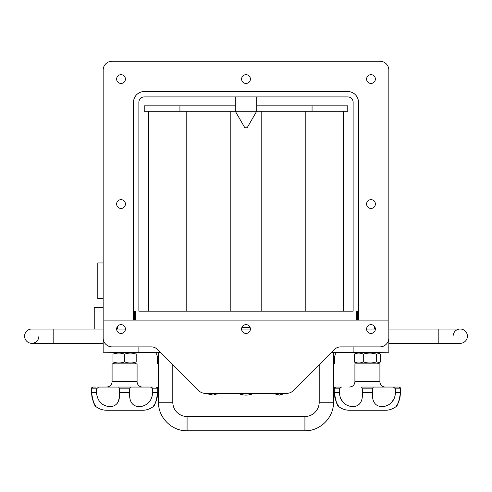 <?xml version="1.0" encoding="UTF-8"?>
<svg xmlns="http://www.w3.org/2000/svg" width="492" height="492" viewBox="0 0 492 492"><rect width="100%" height="100%" fill="white"/><g stroke="black" fill="none" stroke-linecap="round" stroke-linejoin="round"><path stroke-width="0.74" d="M331.344 352.592L388.84 352.235L388.84 329.025L460.26 329.025A7.14 7.14 0 0 0 453.114 336.165M38.886 336.165A7.14 7.14 0 0 1 31.74 343.311L53.167 343.311L53.167 329.025L103.16 329.025L103.16 352.235L160.656 352.592M379.123 362.905L377.499 363.84L380.519 361.928L380.519 354.148L379.609 353.453L376.392 354.148C372.026 352.752 367.659 352.752 363.293 354.148C360.298 352.752 357.303 352.752 354.308 354.148L357.327 352.235M355.704 362.905L354.308 361.928C357.303 363.324 360.298 363.324 363.293 361.928C367.659 363.324 372.026 363.324 376.392 361.928L379.609 362.622M112.982 354.148C112.982 352.752 112.982 352.752 112.982 354.148C112.982 352.752 112.982 352.752 112.982 354.148C112.982 352.752 112.982 352.752 112.982 354.148C112.982 352.752 112.982 352.752 112.982 354.148L112.982 361.928C112.982 363.324 112.982 363.324 112.982 361.928C112.982 363.324 112.982 363.324 112.982 361.928C116.85 363.324 120.718 363.324 124.587 361.928C128.455 363.324 132.323 363.324 136.192 361.928C136.192 363.324 136.192 363.324 136.192 361.928C136.192 363.324 136.192 363.324 136.192 361.928C136.192 363.324 136.192 363.324 136.192 361.928C136.192 363.324 136.192 363.324 136.192 361.928L136.192 354.148C136.192 352.752 136.192 352.752 136.192 354.148C136.192 352.752 136.192 352.752 136.192 354.148C132.323 352.752 128.455 352.752 124.587 354.148C120.718 352.752 116.85 352.752 112.982 354.148M363.293 354.148L363.293 361.928M376.392 354.148L376.392 361.928M354.308 354.148L354.308 361.928M395.525 388.84L400.537 388.84L400.537 392.407C399.092 401.3 397.548 406.078 395.906 406.749C397.548 406.078 399.092 401.3 400.537 392.407L400.537 388.84L399.295 387.05L393.391 387.05L395.525 388.84L395.525 392.407C394.898 400.451 390.832 405.199 383.317 406.644C375.525 406.902 371.897 402.161 372.432 392.407L372.432 388.84L373.317 387.05L385.267 387.05A5.357 5.357 0 0 1 379.91 381.7L354.916 381.7L354.916 363.84L379.91 363.84L379.91 381.7L379.91 363.84M136.192 354.148C136.192 352.752 136.192 352.752 136.192 354.148C136.192 352.752 136.192 352.752 136.192 354.148M112.982 361.928C112.982 363.324 112.982 363.324 112.982 361.928C112.982 363.324 112.982 363.324 112.982 361.928M124.587 354.148L124.587 361.928M112.09 363.84L112.09 381.7C111.77 384.953 109.987 386.737 106.733 387.05L150.564 387.05L152.698 388.84L152.698 392.407C152.077 400.451 148.006 405.199 140.491 406.644C132.699 406.902 129.07 402.161 129.605 392.407L129.605 388.84L130.491 387.05L142.44 387.05A5.357 5.357 0 0 1 137.084 381.7L112.09 381.7L112.09 363.84L137.084 363.84L137.084 381.7L137.084 363.84M153.08 387.05L150.564 387.05M91.783 387.647L92.705 387.05L96.094 387.05L92.705 387.05L91.463 388.84L91.463 392.407C92.699 400.832 94.236 405.599 96.069 406.718C94.667 406.54 93.136 401.773 91.463 392.407L96.475 392.407L96.475 388.84L98.609 387.05L118.683 387.05L119.568 388.84L119.568 392.407C120.097 401.589 116.838 406.367 109.784 406.736C101.727 405.789 97.293 401.011 96.475 392.407L96.475 388.84L91.463 388.84M132.41 404.098L131.112 401.952M91.463 392.425L92.078 397.936L93.671 402.671M93.683 402.702L96.094 406.749C99.267 409.061 102.81 410.236 106.733 410.267L142.44 410.267C146.087 410.322 149.636 409.147 153.08 406.749C154.722 406.078 156.265 401.3 157.717 392.407L157.12 397.813M95.116 405.346L93.763 402.868L95.116 405.346M116.764 404.098L118.062 401.952L116.764 404.098M157.545 387.954L157.391 387.647M156.923 398.655L155.81 401.958M155.244 403.225L153.08 406.749C149.636 409.147 146.087 410.322 142.44 410.267L106.733 410.267C102.81 410.236 99.267 409.061 96.094 406.749M142.44 387.05A5.357 5.357 0 0 1 137.084 381.7M118.713 400.076L119.212 397.653M152.698 388.84L157.717 388.84L156.468 387.05M153.08 406.749C154.722 406.078 156.265 401.3 157.717 392.407L157.717 388.84M278.989 395.088L272.869 393.305L253.927 393.305A18.481 18.481 0 0 1 238.073 393.305L219.131 393.305L213.067 395.088L205.059 393.305A8.93 8.93 0 0 1 198.75 390.685L157.557 349.492A8.93 8.93 0 0 0 151.241 346.878L112.09 346.878A8.93 8.93 0 0 1 103.16 337.955L103.16 70.128L103.16 262.962L97.803 262.962L97.803 298.675L103.16 298.675L103.16 307.598L94.236 307.598L94.236 329.025L31.74 329.025A7.14 7.14 0 0 0 24.6 336.165A7.14 7.14 0 0 1 31.74 329.025L53.167 329.025M374.553 326.473L374.553 329.025L374.553 326.473M357.592 311.172L357.592 320.095L357.592 311.172M104.052 320.095L358.127 320.095A0.357 0.357 0 0 0 358.483 319.738L358.127 320.095L358.483 319.738A0.357 0.357 0 0 1 358.127 320.095L387.948 320.095M138.873 311.172L353.127 311.172L353.127 102.268A5.357 5.357 0 0 0 347.77 96.912L144.23 96.912A5.357 5.357 0 0 0 138.873 102.268L138.873 311.172L138.873 102.268M134.408 311.172L134.408 320.095M133.873 320.095L133.517 319.738L133.873 320.095A0.357 0.357 0 0 1 133.517 319.738L133.517 102.268A10.713 10.713 0 0 1 144.23 91.555L347.77 91.555A10.713 10.713 0 0 1 358.483 102.268L358.483 319.738M356.7 320.095L356.7 311.172L358.483 311.172M333.49 352.592L333.49 402.228L319.203 402.228L319.203 364.732L293.25 390.685A8.93 8.93 0 0 1 286.941 393.305L285.532 393.305L279.481 395.088L273.251 393.305M103.16 70.128A8.93 8.93 0 0 1 112.09 61.205L379.91 61.205A8.93 8.93 0 0 1 388.84 70.128L388.84 311.172M388.84 320.095L388.84 329.025M286.941 393.305L205.059 393.305M388.84 70.128L388.84 337.955A8.93 8.93 0 0 1 379.91 346.878L340.759 346.878A8.93 8.93 0 0 0 334.443 349.492L293.25 390.685M112.09 61.205L379.91 61.205M116.629 204.039A4.391 4.391 0 0 1 123.209 200.238A4.391 4.391 0 0 1 123.209 207.845A4.391 4.391 0 0 1 116.629 204.039M116.629 329.025A4.391 4.391 0 0 1 123.209 325.224A4.391 4.391 0 0 1 123.209 332.826A4.391 4.391 0 0 1 116.629 329.025L125.405 329.025M241.609 329.025A4.391 4.391 0 0 1 248.196 325.224A4.391 4.391 0 0 1 248.196 332.826A4.391 4.391 0 0 1 241.609 329.025L250.391 329.025M366.595 329.025A4.391 4.391 0 0 1 373.176 325.224A4.391 4.391 0 0 1 373.176 332.826A4.391 4.391 0 0 1 366.595 329.025L375.371 329.025M366.595 204.039A4.391 4.391 0 0 1 373.176 200.238A4.391 4.391 0 0 1 373.176 207.845A4.391 4.391 0 0 1 366.595 204.039M366.595 79.058A4.391 4.391 0 0 1 373.176 75.258A4.391 4.391 0 0 1 373.176 82.859A4.391 4.391 0 0 1 366.595 79.058M241.609 79.058A4.391 4.391 0 0 1 248.196 75.258A4.391 4.391 0 0 1 248.196 82.859A4.391 4.391 0 0 1 241.609 79.058M116.629 79.058A4.391 4.391 0 0 1 123.209 75.258A4.391 4.391 0 0 1 123.209 82.859A4.391 4.391 0 0 1 116.629 79.058M144.23 111.198L144.23 105.841L144.23 111.198L347.77 111.198L347.77 105.841L312.063 105.841L312.063 111.198M353.127 311.172L353.127 102.268M135.3 320.095L135.3 311.172L133.517 311.172M349.56 410.267L385.267 410.267C388.914 410.322 392.462 409.147 395.906 406.749C392.462 409.147 388.914 410.322 385.267 410.267L349.56 410.267C345.636 410.236 342.094 409.061 338.92 406.749C342.094 409.061 345.636 410.236 349.56 410.267M399.295 387.05L361.509 387.05L362.395 388.84L362.395 392.407C362.924 401.589 359.664 406.367 352.61 406.736C344.554 405.789 340.12 401.011 339.302 392.407L339.302 388.84L341.436 387.05L335.532 387.05L334.283 388.84L334.283 392.407C335.526 400.832 337.063 405.599 338.896 406.718C337.494 406.54 335.956 401.773 334.283 392.407L334.904 397.936L336.497 402.671M391.478 402.647L394.473 398.01M359.591 404.098L360.888 401.952M337.942 405.346L336.583 402.862L337.942 405.346M372.432 391.177L372.432 392.407L362.395 392.407M334.609 387.647L335.532 387.05L338.92 387.05M341.436 387.05L335.532 387.05M400.537 392.432L399.947 397.813M399.75 398.655L398.637 401.958M398.065 403.225L395.906 406.749M336.51 402.702L338.92 406.749M343.348 402.647L340.353 398.01M400.371 387.954L400.217 387.647M393.391 387.05L373.348 387.05M385.267 387.05A5.357 5.357 0 0 1 379.91 381.7M179.937 111.198L179.937 105.841L235.287 105.841M179.937 105.841L144.23 105.841M256.713 105.841L312.063 105.841M213.067 395.088L206.751 393.305M285.403 393.305L279.235 395.088M138.873 346.878L138.873 352.235L160.3 352.235M331.7 352.235L353.127 352.235L353.127 346.878M319.203 402.228A14.286 14.286 0 0 1 304.923 416.515L304.923 430.795L187.077 430.795L187.077 416.515A14.286 14.286 0 0 1 172.797 402.228L158.51 402.228L158.51 352.592M103.16 352.235L103.16 343.311L94.236 343.311M467.4 336.165A7.14 7.14 0 0 0 460.26 329.025A7.14 7.14 0 0 1 467.4 336.165A7.14 7.14 0 0 1 460.26 343.311A7.14 7.14 0 0 0 467.4 336.165M31.74 343.311A7.14 7.14 0 0 1 24.6 336.165A7.14 7.14 0 0 0 31.74 343.311M343.311 311.172L343.311 111.198M333.49 356.165L334.394 356.165L334.394 363.52L333.49 363.982M335.273 352.592L335.273 355.095L333.49 355.095M158.51 364.043L157.606 363.52L157.606 356.165L158.51 356.165M157.606 363.52L158.51 363.982M156.727 352.592L156.727 355.095L158.51 355.095M249.936 327.082L242.064 327.082M250.151 327.604L241.849 327.604M157.717 392.407L152.698 392.407M129.605 392.407L119.568 392.407M119.568 388.84L129.605 388.84M247.544 127.084A1.783 1.783 0 0 1 244.456 127.084L247.544 127.084L256.713 111.198L256.713 96.912M362.395 388.84L372.432 388.84M400.537 392.407L395.525 392.407M339.302 392.407L334.283 392.407M334.283 388.84L339.302 388.84M388.84 343.311L438.833 343.311L438.833 329.025L460.26 329.025M134.673 363.84L136.192 362.967L134.673 363.84M114.501 363.84L112.982 362.967L114.501 363.84M377.499 352.235L379.609 353.453M114.501 352.235L112.982 353.115M134.673 352.235L136.192 353.115M117.447 329.025L117.447 326.473M244.456 127.084L235.287 111.198L235.287 96.912M354.916 381.7C354.597 384.947 352.813 386.737 349.56 387.05L351.805 386.558M279.358 395.088L278.933 395.088M333.49 402.228C333.883 417.493 320.187 431.189 304.923 430.795M187.077 416.515L304.923 416.515M187.077 430.795C171.813 431.189 158.117 417.499 158.51 402.228M172.797 364.732L172.797 402.228M438.833 343.311L460.26 343.311L438.833 343.311M53.167 343.311L103.16 343.311M261.178 111.198L261.178 311.172M305.815 111.198L305.815 311.172M186.185 111.198L186.185 311.172M230.822 111.198L230.822 311.172M148.689 111.198L148.689 311.172M333.49 364.043L334.394 363.52"/></g></svg>
